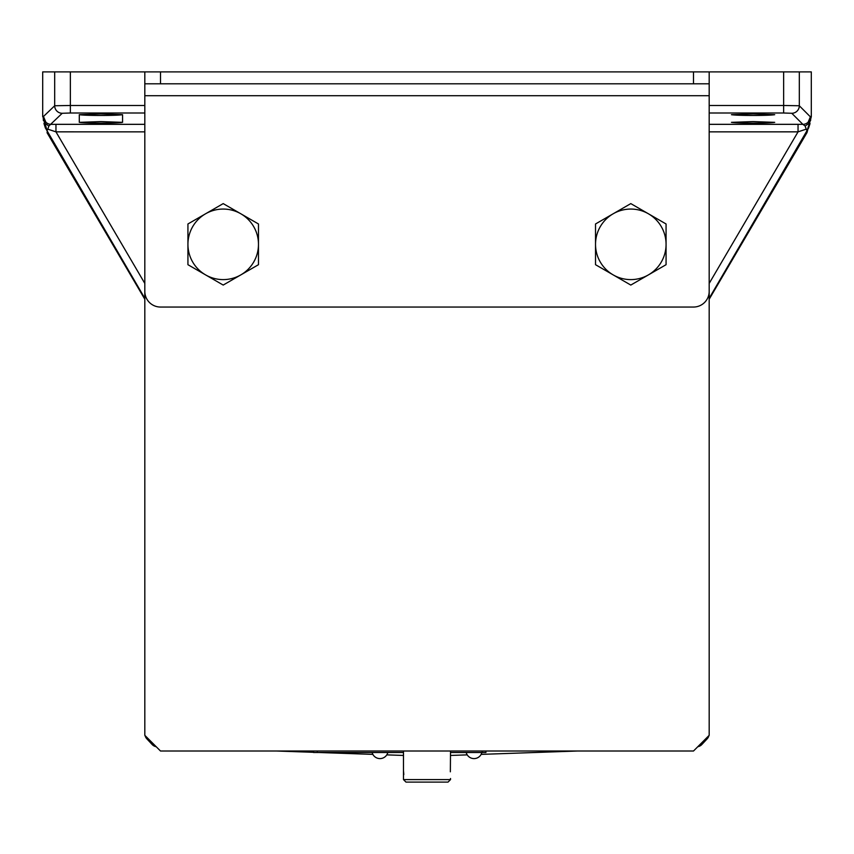 <?xml version="1.0" encoding="UTF-8"?>
<svg xmlns="http://www.w3.org/2000/svg" width="854" height="854" viewBox="0 0 854 854"><rect width="100%" height="100%" fill="white"/><g stroke="black" fill="none" stroke-linecap="round" stroke-linejoin="round"><path stroke-width="1.28" d="M709.183 71.896L709.183 83.809L693.501 83.809L693.501 71.896L783.641 71.896L783.641 105.48L799.312 105.757L810.382 116.838L808.172 122.143L809.539 123.04L809.773 124.545L809.539 123.04L808.524 128.196L810.04 123.478M810.382 116.838L809.539 123.04L806.56 132.178L806.987 132.616L811.3 116.752L811.3 71.896L799.312 71.896L799.312 105.757A7.526 7.515 135 0 1 791.786 113.283L802.867 124.353A7.526 7.515 -45 0 0 808.172 122.143M144.817 105.48L70.359 105.48L70.359 71.896L54.688 71.896L54.688 105.757L43.373 116.582L44.461 123.04L48.881 126.008L62.214 113.283A7.526 7.515 -135 0 1 54.688 105.757L70.359 105.48L70.359 113.006L62.214 113.283M43.618 116.838L45.828 122.143L44.461 123.04L47.44 132.178L43.116 116.336L43.415 120.595M810.627 116.582L811.3 116.752M783.641 71.896L799.312 71.896M54.688 71.896L42.7 71.896L42.7 116.752M187.325 71.896L202.953 71.896M70.359 71.896L160.499 71.896L160.499 83.809L144.817 83.809L144.817 71.896M709.183 105.48L783.641 105.48L783.641 113.006L791.786 113.283M753.079 113.924L774.706 114.682C768.696 115.728 737.461 115.728 731.44 114.682L753.079 113.924M753.079 121.588L774.706 122.346C768.696 123.392 737.461 123.392 731.44 122.346L753.079 121.588M810.884 116.336L810.585 120.595M808.738 127.694L709.183 298.292M709.183 131.858L798.042 131.847L798.042 124.332L802.867 124.353L805.119 126.008L809.539 123.04M45.262 127.694L144.817 298.292M43.96 123.478L45.475 128.196L44.461 123.04M45.828 122.143A7.526 7.515 45 0 0 51.133 124.353L55.958 124.332L55.958 131.847L47.781 129.157L48.881 126.008M79.294 122.346C85.304 123.392 116.539 123.392 122.56 122.346L100.921 121.588L79.294 122.346L79.294 114.682C85.304 115.728 116.539 115.728 122.56 114.682L100.921 113.924L79.294 114.682M258.474 244.34A35.27 35.27 0 0 1 205.568 274.881L223.204 285.065L258.474 264.697L258.474 223.972L240.839 213.788A35.27 35.27 0 0 1 258.474 244.34M205.568 213.788A35.27 35.27 0 0 1 240.839 213.788L223.204 203.604L187.933 223.972L187.933 244.34A35.27 35.27 0 0 1 205.568 213.788M187.933 244.34A35.27 35.27 0 0 0 205.568 274.881L187.933 264.697L187.933 244.34M595.526 244.34A35.27 35.27 0 0 1 648.432 213.788L630.796 203.604L595.526 223.972L595.526 264.697L613.161 274.881A35.27 35.27 0 0 1 595.526 244.34M648.432 274.881A35.27 35.27 0 0 1 613.161 274.881L630.796 285.065L666.067 264.697L666.067 244.34A35.27 35.27 0 0 1 648.432 274.881M666.067 244.34A35.27 35.27 0 0 0 648.432 213.788L666.067 223.972L666.067 244.34M709.183 299.242L806.987 132.616M144.817 299.242L47.013 132.616M709.183 283.421L798.042 131.847L806.219 129.157L806.891 130.47M805.119 126.008L806.219 129.157M47.781 129.157L47.109 130.47M144.817 283.421L55.958 131.847L144.817 131.858M693.501 307.045L160.499 307.045A15.682 15.682 0 0 1 144.817 291.363L144.817 735.326L160.499 751.008L693.501 751.008L709.183 735.326L709.183 291.363A15.682 15.682 0 0 1 693.501 307.045M693.501 71.896L160.499 71.896M693.501 83.809L160.499 83.809M709.183 83.809L709.183 95.723L144.817 95.723L144.817 291.363M709.183 95.723L709.183 291.363M144.817 95.723L144.817 83.809M448.008 782.104L405.992 782.104L403.483 779.595L450.517 779.595L448.008 782.104M708.948 735.561A7.526 7.526 0 0 1 707.155 738.838L701.903 744.464A7.526 7.526 0 0 1 697.771 746.738M156.229 746.738A7.526 7.526 0 0 1 152.097 744.464L146.845 738.838A7.526 7.526 0 0 1 145.052 735.561M450.517 755.448L467.223 754.872M481.122 754.381L577.838 751.008M276.162 751.008L313.503 752.31M319.076 752.502L372.878 754.381M386.777 754.872L403.483 755.448M450.517 751.008L450.346 771.813M403.483 779.595L403.483 770.66L403.814 774.589M485.947 751.008L485.947 752.502L450.517 752.502M403.483 752.502L313.503 752.502L313.503 751.008M403.483 751.008L403.483 770.66M709.183 113.006L783.641 113.006M144.817 113.006L70.359 113.006M798.042 124.332L709.183 124.332M55.958 124.332L144.817 124.332M482.179 752.502L482.179 751.008M317.261 752.502L317.261 751.008M122.56 122.346L122.56 114.682M372.13 752.502A8.092 8.092 0 0 0 387.812 752.502M466.188 752.502A8.092 8.092 0 0 0 481.869 752.502M450.517 778.506L450.517 779.595"/></g></svg>
